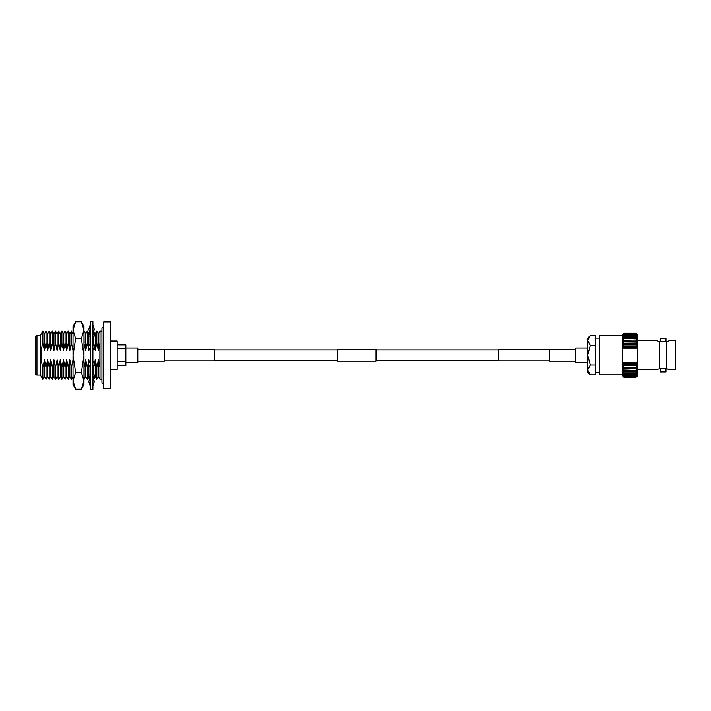 <?xml version="1.0" encoding="UTF-8"?>
<svg xmlns="http://www.w3.org/2000/svg" width="711" height="711" viewBox="0 0 711 711"><rect width="100%" height="100%" fill="white"/><g stroke="black" fill="none" stroke-linecap="round" stroke-linejoin="round"><path stroke-width="1.07" d="M549.212 349.51L498.793 349.51L498.793 360.904L549.212 360.904M587.695 348.008L575.768 348.008L575.768 362.397L587.695 362.397M164.33 349.51L214.749 349.51L214.749 360.904L164.33 360.904M125.847 348.008L137.774 348.008L137.774 362.397L125.847 362.397M337.529 361.206L337.529 349.199L376.012 349.199L376.012 361.206L337.529 361.206M137.774 361.206L164.33 361.206L164.33 349.199L137.774 349.199M575.768 361.206L549.212 361.206L549.212 349.199L575.768 349.199M81.365 372.368L83.969 355.5L81.365 338.632L75.615 338.632L73.002 355.5L75.615 372.368L73.002 380.812L75.615 389.246L81.365 389.246L83.969 380.812L81.365 372.368L75.615 372.368M81.365 338.632L83.969 330.188L81.365 321.754L75.615 321.754L73.002 330.188L75.615 338.632M81.365 321.754L83.969 326.278L83.969 384.722L81.365 389.246M75.615 389.246L73.002 384.722L73.002 326.278L75.615 321.754M92.901 355.5L92.901 321.639L90.217 321.639L90.217 389.361L92.901 389.361L92.901 355.5M90.217 324.9L88.599 330.064L90.039 330.064M93.079 330.064L94.519 330.064L92.901 324.9M90.217 386.1L88.599 380.936L90.039 380.936M93.079 380.936L94.519 380.936L92.901 386.1M90.217 379.123L88.599 374.946L90.217 374.946M90.217 381.389L88.599 377.203L88.599 374.946M92.901 381.389L94.519 377.203L94.519 374.946L92.901 379.123M92.901 374.946L94.519 374.946M90.217 363.125L88.599 361.526L90.217 361.526M90.217 366.787L88.599 365.187L88.599 361.526M92.901 366.787L94.519 365.187L94.519 361.526L92.901 363.125M92.901 361.526L94.519 361.526M90.217 344.213L88.599 345.813L88.599 349.474L90.217 349.474M90.217 347.875L88.599 349.474M92.901 349.474L94.519 349.474L94.519 345.813L92.901 344.213M94.519 349.474L92.901 347.875M90.217 329.611L88.599 333.797L88.599 336.054L90.217 336.054M90.217 331.877L88.599 336.054M92.901 336.054L94.519 336.054L94.519 333.797L92.901 329.611M94.519 336.054L92.901 331.877M103.717 321.87L103.717 388.535L110.854 388.535L110.854 321.87L103.717 321.87M110.854 321.87L110.854 388.535M111.298 369.382L117.173 369.382L117.173 341.022L111.298 341.022M117.173 365.552L125.847 365.552L125.847 348.674L117.173 348.674M117.173 361.739L125.847 361.739M117.173 344.853L125.847 344.853L125.847 348.674M103.717 383.904A1.804 1.804 0 0 1 101.922 382.1L101.922 328.9A1.804 1.804 0 0 1 103.717 327.096M94.519 363.916L95.23 359.89L96.812 367.311L98.402 359.89L99.869 366.912L99.869 343.493L98.402 350.514L98.402 333.894L99.984 331.148L99.984 379.256L101.922 379.256M99.984 331.148L101.922 331.148M35.55 336.854L35.55 373.559A1.475 1.475 0 0 1 35.55 373.488L35.55 336.916A1.475 1.475 0 0 1 36.954 335.379L36.954 375.026L40.403 375.026L42.847 379.256L44.429 376.51L46.019 379.256L47.61 376.51L49.192 379.256L50.783 376.51L52.365 379.256L53.956 376.51L55.547 379.256L57.129 376.51L58.72 379.256L60.302 376.51L61.893 379.256L63.483 376.51L65.065 379.256L66.656 376.51L68.238 379.256L69.829 376.51L71.42 379.256L73.002 376.51M36.954 335.379L40.403 335.379L40.403 375.026M35.55 373.559A1.475 1.475 0 0 0 36.954 375.026M98.402 359.89L98.402 376.51L99.984 379.256M98.402 376.51L96.812 379.256L96.812 367.311M95.23 350.514L95.23 333.894L96.812 331.148L96.812 343.093L95.23 350.514L94.519 346.488M95.23 359.89L95.23 376.51L93.888 378.821M88.599 376.99L87.293 379.256L87.293 367.311L88.599 361.739M85.702 350.514L85.702 333.894L87.293 331.148L87.293 343.093L85.702 350.514L83.969 343.591M85.702 376.51L84.111 379.256L84.111 367.311L85.702 359.89L85.702 376.51L87.293 379.256M83.969 331.397L84.111 343.093M40.403 335.379L42.847 331.148L42.847 343.093C40.367 351.198 40.367 359.268 42.847 367.311L44.429 359.89L46.019 367.311L47.61 359.89L49.192 367.311L50.783 359.89L52.365 367.311L53.956 359.89L55.547 367.311L57.129 359.89L58.72 367.311L60.302 359.89L61.893 367.311L63.483 359.89L65.065 367.311L66.656 359.89L68.238 367.311L69.829 359.89L71.42 367.311L73.002 359.89L71.42 367.311L71.42 379.256M66.656 350.514L66.656 333.894L68.238 331.148L68.238 343.093L69.829 350.514L69.829 333.894L71.42 331.148L71.42 343.093L69.829 350.514L68.238 343.093L66.656 350.514L65.065 343.093L63.483 350.514L61.893 343.093L60.302 350.514L58.72 343.093L57.129 350.514L55.547 343.093L53.956 350.514L52.365 343.093L50.783 350.514L49.192 343.093L47.61 350.514L46.019 343.093L44.429 350.514L42.847 343.093M63.483 350.514L63.483 333.894L65.065 331.148L65.065 343.093M60.302 350.514L60.302 333.894L61.893 331.148L61.893 343.093M57.129 350.514L57.129 333.894L58.72 331.148L58.72 343.093M53.956 350.514L53.956 333.894L55.547 331.148L55.547 343.093M50.783 350.514L50.783 333.894L52.365 331.148L52.365 343.093M47.61 350.514L47.61 333.894L49.192 331.148L49.192 343.093M44.429 350.514L44.429 333.894L46.019 331.148L46.019 343.093M42.847 367.311L42.847 379.256M44.429 359.89L44.429 376.51M46.019 367.311L46.019 379.256M47.61 359.89L47.61 376.51M49.192 367.311L49.192 379.256M50.783 359.89L50.783 376.51M52.365 367.311L52.365 379.256M53.956 359.89L53.956 376.51M55.547 367.311L55.547 379.256M57.129 359.89L57.129 376.51M58.72 367.311L58.72 379.256M60.302 359.89L60.302 376.51M61.893 367.311L61.893 379.256M63.483 359.89L63.483 376.51M65.065 367.311L65.065 379.256M66.656 359.89L66.656 376.51M68.238 367.311L68.238 379.256M69.829 359.89L69.829 376.51M73.002 350.514L71.42 343.093M83.969 366.814L84.111 367.311M85.702 359.89L87.293 367.311M88.635 361.526L88.875 359.89L88.875 361.526M88.875 365.463L88.875 374.946M88.875 349.474L88.875 350.514L88.733 349.474M88.599 348.666L87.293 343.093M88.875 336.054L88.875 345.537M89.026 349.474L88.875 350.514M88.875 359.89L89.115 361.526M93.639 336.054L93.239 344.551M93.363 366.325L93.639 374.946M93.639 367.311L94.11 365.587M94.314 345.608L93.639 343.093M98.402 350.514L96.812 343.093M660.243 368.716L660.243 371.942L666.02 371.942L666.02 368.716M658.519 341.378L659.719 341.698L659.719 368.716L666.554 368.716L666.554 341.698L668.749 341.013M659.719 341.698L666.554 341.698M587.748 339.805L587.695 338.205L590.326 335.574L587.695 340.48L590.326 345.386L587.695 355.207L587.695 372.2L590.326 374.83L595.391 374.83L595.391 365.019L590.326 365.019L587.695 369.924L590.326 374.83M660.243 341.698L660.243 338.463L666.02 338.463L666.02 341.698M622.338 335.574L599.24 335.574L599.24 374.83L622.338 374.83M599.24 338.116L595.391 338.116M590.326 345.386L595.391 345.386L595.391 335.574L590.326 335.574M595.391 365.019L595.391 345.386M599.24 372.288L595.391 372.288M666.687 341.698L669.602 340.658L675.45 340.658L675.45 369.756L669.602 369.756L666.687 368.716L668.749 369.391M659.577 341.698L656.671 340.658L637.731 340.658M658.519 369.027L656.671 369.756L637.731 369.756M622.338 334.801L623.876 333.263L636.194 333.263L623.876 333.263L622.338 334.801M637.731 375.604L636.194 377.141L637.731 375.586L636.194 377.061L623.876 377.061L636.194 377.043L637.731 375.586M587.695 340.48L587.695 355.207L590.326 365.019M637.26 348.123L637.731 348.035L637.731 349.652L637.26 348.123L622.8 348.123L622.338 349.652L622.338 348.035L622.8 348.123M636.638 346.444L637.731 346.355L637.731 348.035L636.638 346.444L623.431 346.444L622.338 348.035L622.338 346.355L623.431 346.444M637.003 363.019L637.731 362.37L637.731 364.059L636.638 363.961L637.003 363.019L623.067 363.019L623.431 363.961L622.338 364.059L622.338 362.37L623.067 363.019M637.731 360.753L637.731 362.37L637.26 362.281L637.731 349.652M622.338 360.753L622.8 362.281L622.338 362.37L622.338 349.652M637.731 334.801L637.731 346.355L622.338 346.355L622.338 334.828L623.876 333.343L636.194 333.343L637.731 334.828L636.194 333.263L637.731 334.801M637.731 364.059L637.731 375.417L636.194 376.803L623.876 376.803L636.194 376.768L637.731 375.088L636.194 376.377L623.876 376.377L622.338 375.088L622.338 364.059L623.876 365.507L636.194 365.507L637.731 364.059L622.338 364.059M622.338 375.604L623.876 377.141L636.194 377.141L623.876 377.141L622.338 375.604M622.8 362.281L637.26 362.281M637.731 362.37L622.338 362.37M623.431 363.961L636.638 363.961M623.067 347.395L637.003 347.395M637.731 348.035L622.338 348.035M637.731 346.355L636.194 344.897L623.876 344.897L622.338 346.355M636.194 344.897L637.731 344.737L636.194 343.209L623.876 343.209L622.338 344.737L636.194 344.711M636.194 343.209L637.731 343.217L636.194 341.609L623.876 341.609L622.338 343.217L636.194 343.031M636.194 341.609L637.731 341.787L636.194 340.116L623.876 340.116L622.338 341.787L636.194 341.44M636.194 340.116L637.731 340.462L636.194 338.756L623.876 338.756L622.338 340.462L636.194 339.965M636.194 338.756L637.731 339.254L636.194 337.521L623.876 337.521L622.338 339.254L623.876 338.614L636.194 338.614M636.194 337.521L637.731 338.178L636.194 336.427L623.876 336.427L622.338 338.178L623.876 337.396L636.194 337.396M636.194 336.427L637.731 337.245L636.194 335.485L623.876 335.485L622.338 337.245L623.876 336.321L636.194 336.321M636.194 335.485L637.731 336.445L636.194 334.703L623.876 334.703L622.338 336.445L623.876 335.396L636.194 335.396M636.194 334.703L637.731 335.805L636.194 334.081L623.876 334.081L622.338 335.805L623.876 334.623L636.194 334.623M636.194 334.081L637.731 335.316L636.194 333.637L623.876 333.637L622.338 335.316L623.876 334.028L636.194 334.028M636.194 333.637L637.731 334.988L636.194 333.361L623.876 333.361L622.338 334.988L623.876 333.601L636.194 333.601M636.194 376.377L637.731 374.608L636.194 375.781L623.876 375.781L622.338 374.608L623.876 376.323L636.194 376.323M636.194 375.781L637.731 373.959L636.194 375.017L623.876 375.017L622.338 373.959L623.876 375.701L636.194 375.701M636.194 375.017L637.731 373.168L636.194 374.093L623.876 374.093L622.338 373.168L623.876 374.919L636.194 374.919M636.194 374.093L637.731 372.226L636.194 373.017L623.876 373.017L622.338 372.226L623.876 373.986L636.194 373.986M636.194 373.017L637.731 371.151L636.194 371.791L623.876 371.791L622.338 371.151L623.876 372.893L636.194 372.893M636.194 371.791L637.731 369.951L636.194 370.44L622.338 369.951L623.876 371.657L636.194 371.657M636.194 370.44L637.731 368.627L622.338 368.627L623.876 370.289L636.194 370.289M636.194 368.965L637.731 367.196L622.338 367.196L623.876 368.796L636.194 368.796M636.194 367.374L637.731 365.667L622.338 365.667L623.876 367.205L636.194 367.205M656.671 340.658L657.373 340.951M656.671 369.756L657.373 369.453M498.793 349.892L376.012 349.892M337.529 349.892L214.749 349.892M498.793 360.513L376.012 360.513M337.529 360.513L214.749 360.513M44.429 333.894L42.847 331.148M47.61 333.894L46.019 331.148M50.783 333.894L49.192 331.148M53.956 333.894L52.365 331.148M57.129 333.894L55.547 331.148M60.302 333.894L58.72 331.148M63.483 333.894L61.893 331.148M66.656 333.894L65.065 331.148M69.829 333.894L68.238 331.148M73.002 333.894L71.42 331.148M85.702 333.894L84.111 331.148M88.688 333.566L87.293 331.148M95.23 333.894L93.639 331.148M95.23 376.51L96.812 379.256M98.402 333.894L96.812 331.148"/></g></svg>
